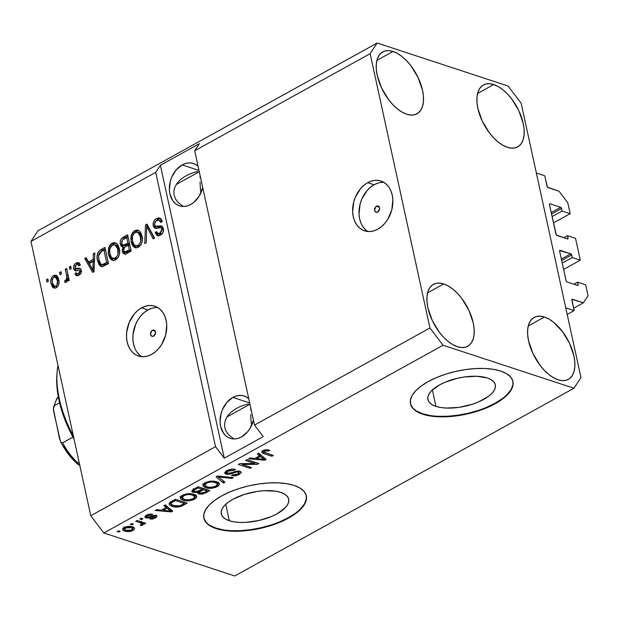 <?xml version="1.0" encoding="UTF-8"?>
<svg xmlns="http://www.w3.org/2000/svg" width="619" height="619" viewBox="0 0 619 619"><rect width="100%" height="100%" fill="white"/><g stroke="black" fill="none" stroke-linecap="round" stroke-linejoin="round"><path stroke-width="0.93" d="M567.205 314.452L574.153 310.606L565.766 307.852L536.364 173.018L544.751 175.773L547.428 187.186L559.034 191.256L567.778 202.753L570.161 213.687L562.106 211.04L561.541 208.479L551.537 214.019L561.541 208.479L560.675 207.326L549.935 203.806L549.463 204.51L556.295 234.988L567.561 238.949L568.056 238.578L567.476 235.677L575.531 238.323L580.297 260.181L572.242 257.535L571.685 254.974L561.673 260.514L571.685 254.974L570.811 253.829L559.591 250.563L560.071 250.3L559.599 251.005L566.215 281.134L566.965 281.916L577.705 285.444L578.2 285.073L577.612 282.179L585.667 284.817L588.05 295.75L583.369 302.838L571.879 299.317L574.153 310.606L567.205 314.452M571.824 299.913A1.052 0.549 -119 0 1 571.987 299.217A1.052 0.549 -119 0 1 572.289 299.201L583.369 302.838L573.635 308.231L583.369 302.838L588.05 295.75L585.667 284.817L577.612 282.179L573.945 284.206L577.612 282.179L578.169 284.732A1.052 0.549 -119 0 1 578.007 285.429A1.052 0.549 -119 0 1 577.705 285.444L566.965 281.916A1.052 0.549 -119 0 1 566.091 280.763L559.599 251.005A1.052 0.549 -119 0 1 559.762 250.308A1.052 0.549 -119 0 1 560.071 250.3L570.811 253.829A1.052 0.549 -119 0 1 571.685 254.974L572.242 257.535L562.23 263.075L572.242 257.535L580.297 260.181L575.531 238.323L567.476 235.677L563.808 237.711L567.476 235.677L568.033 238.238A1.052 0.549 -119 0 1 567.871 238.934A1.052 0.549 -119 0 1 567.561 238.949L556.829 235.421A1.052 0.549 -119 0 1 555.955 234.268L549.463 204.51A1.052 0.549 -119 0 1 549.626 203.813A1.052 0.549 -119 0 1 549.935 203.806L560.675 207.326A1.052 0.549 -119 0 1 561.541 208.479L562.106 211.04L552.094 216.58L562.106 211.04L570.161 213.687L553.479 222.917L570.161 213.687L567.778 202.753L559.034 191.256L547.962 187.611A1.052 0.549 -119 0 1 547.088 186.466L544.751 175.773L536.364 173.018L565.766 307.852L574.153 310.606L571.824 299.913M577.194 285.274L578.169 284.732L577.194 285.274M561.356 259.059L570.811 253.829L561.356 259.059M563.615 269.412L580.297 260.181L563.615 269.412M567.058 238.779L568.033 238.238L567.058 238.779M551.22 212.565L560.675 207.326L551.22 212.565M376.445 206.251A3.281 2.422 108.2 0 1 378.108 206.042A3.281 2.422 108.2 0 1 379.594 208.843A3.281 2.422 108.2 0 1 377.714 212.062L375.81 212.162L374.642 210.506L375.563 206.986L377.428 205.957L379.091 206.8L379.579 209.021L377.714 212.062A3.281 2.422 108.2 0 1 376.058 212.271A3.281 2.422 108.2 0 1 374.572 209.47A3.281 2.422 108.2 0 1 376.445 206.251L379.315 207.195L376.445 206.251M383.997 182.443A26.215 19.375 -71.8 0 0 374.062 184.772L367.686 182.682A26.215 19.375 108.2 0 1 380.933 181.019A26.215 19.375 108.2 0 1 392.825 203.419A26.215 19.375 108.2 0 1 377.822 229.177L373.922 230.833L369.976 231.537L366.139 231.251L362.556 229.997L359.36 227.815L356.683 224.79L354.625 221.045L353.256 216.72L352.644 211.977L353.728 201.987L355.383 197.121L360.606 188.578L363.98 185.236L367.686 182.682L371.586 181.019L375.532 180.322L379.37 180.601L382.952 181.862L386.148 184.044L388.825 187.062L390.883 190.807L392.245 195.14L392.864 199.883L391.781 209.872L387.796 219.265L384.894 223.273L381.528 226.624L377.822 229.177A26.215 19.375 108.2 0 1 364.568 230.833A26.215 19.375 108.2 0 1 352.675 208.441A26.215 19.375 108.2 0 1 367.686 182.682L374.062 184.772A26.215 19.375 -71.8 0 0 359.275 208.309A26.215 19.375 -71.8 0 0 367.879 231.506M152.367 330.283A3.281 2.422 108.2 0 1 154.03 330.074A3.281 2.422 108.2 0 1 155.516 332.875A3.281 2.422 108.2 0 1 153.636 336.094L151.732 336.194L150.564 334.539L151.485 331.018L153.35 329.989L155.013 330.825L155.501 333.053L153.636 336.094A3.281 2.422 108.2 0 1 151.98 336.303A3.281 2.422 108.2 0 1 150.494 333.502A3.281 2.422 108.2 0 1 152.367 330.283L155.237 331.219L152.367 330.283M157.876 307.612A26.215 19.375 -71.8 0 0 147.933 309.941L141.558 307.844A26.215 19.375 108.2 0 1 154.812 306.188A26.215 19.375 108.2 0 1 166.704 328.581A26.215 19.375 108.2 0 1 151.694 354.339L147.794 355.995L143.848 356.699L140.01 356.412L136.428 355.159L133.232 352.977L130.555 349.959L128.497 346.207L127.135 341.881L126.516 337.138L126.678 332.163L129.263 322.282L134.485 313.74L137.851 310.398L141.558 307.844L145.457 306.188L149.403 305.484L153.241 305.771L156.824 307.024L160.019 309.206L162.696 312.224L164.755 315.976L166.124 320.302L166.735 325.045L165.652 335.034L161.675 344.427L158.774 348.443L155.4 351.785L151.694 354.339A26.215 19.375 108.2 0 1 138.447 355.995A26.215 19.375 108.2 0 1 126.555 333.602A26.215 19.375 108.2 0 1 141.558 307.844L147.933 309.941A26.215 19.375 -71.8 0 0 133.147 333.471A26.215 19.375 -71.8 0 0 141.759 356.668M435.962 406.366A34.502 14.485 -12.3 0 1 427.907 399.518A34.502 14.485 -12.3 0 1 448.404 380.933A34.502 14.485 -12.3 0 1 487.269 377.969L491.084 379.656L493.769 381.822L495.215 384.391L495.37 387.254L494.225 390.31L491.834 393.436L488.275 396.516L478.27 402.056L472.196 404.308L459.089 407.341L446.369 408.06L440.759 407.511L435.962 406.366L432.147 404.679L429.462 402.512L428.015 399.944L427.861 397.081L429.006 394.024L431.397 390.899L439.536 384.917L444.96 382.287L457.503 378.248L464.142 376.994L476.862 376.275L487.269 377.969A34.502 14.485 -12.3 0 1 495.324 384.817A34.502 14.485 -12.3 0 1 474.827 403.402A34.502 14.485 -12.3 0 1 435.962 406.366L432.379 389.939L435.962 406.366M229.332 520.741A34.502 14.485 -12.3 0 1 221.277 513.894A34.502 14.485 -12.3 0 1 241.774 495.308A34.502 14.485 -12.3 0 1 280.639 492.345L284.454 494.032L287.139 496.198L288.586 498.767L288.74 501.63L287.595 504.686L285.204 507.812L277.064 513.793L271.64 516.424L259.09 520.463L245.921 522.382L239.731 522.436L234.129 521.887L229.332 520.741L225.517 519.055L222.832 516.88L221.385 514.319L221.231 511.456L222.368 508.4L224.767 505.274L228.318 502.195L232.899 499.285L244.397 494.403L257.512 491.37L264.042 490.705L275.834 491.2L280.639 492.345A34.502 14.485 -12.3 0 1 288.694 499.193A34.502 14.485 -12.3 0 1 268.197 517.778A34.502 14.485 -12.3 0 1 229.332 520.741L225.749 504.307L229.332 520.741M203.806 517.941A52.429 22.013 167.7 0 0 216 528.123L216.101 528.587A52.429 22.013 -12.3 0 1 203.86 518.173A52.429 22.013 -12.3 0 1 235.003 489.931A52.429 22.013 -12.3 0 1 294.071 485.428L299.867 487.989L303.944 491.285L306.15 495.192L306.382 499.541L304.649 504.183L301.012 508.934L295.603 513.608L288.647 518.033L280.392 522.026L271.168 525.454L261.326 528.162L251.244 530.065L241.317 531.071L231.908 531.164L223.397 530.321L216.101 528.587L210.298 526.018L206.22 522.722L204.022 518.823L203.79 514.474L205.523 509.832L209.16 505.081L214.561 500.407L221.525 495.981L229.773 491.981L238.996 488.561L248.838 485.853L258.92 483.95L268.855 482.936L278.264 482.851L286.775 483.694L294.071 485.428A52.429 22.013 -12.3 0 1 306.312 495.834A52.429 22.013 -12.3 0 1 275.169 524.084A52.429 22.013 -12.3 0 1 216.101 528.587L216 528.123A52.429 22.013 167.7 0 0 274.805 523.713A52.429 22.013 167.7 0 0 306.258 495.602M410.443 403.573A52.429 22.013 167.7 0 0 422.63 413.747L422.731 414.212A52.429 22.013 -12.3 0 1 410.49 403.805A52.429 22.013 -12.3 0 1 441.633 375.555A52.429 22.013 -12.3 0 1 500.701 371.052L506.504 373.621L510.582 376.917L512.78 380.817L513.012 385.173L511.279 389.808L507.642 394.558L502.241 399.232L495.277 403.658L487.029 407.658L477.806 411.078L467.964 413.786L457.882 415.689L447.947 416.703L438.538 416.788L430.027 415.953L422.731 414.212L416.935 411.65L412.858 408.354L410.652 404.455L410.42 400.098L412.153 395.456L415.79 390.705L421.199 386.032L428.155 381.606L436.41 377.613L445.634 374.186L455.476 371.477L465.558 369.582L475.485 368.568L484.894 368.475L493.405 369.319L500.701 371.052A52.429 22.013 -12.3 0 1 512.942 381.466A52.429 22.013 -12.3 0 1 481.799 409.708A52.429 22.013 -12.3 0 1 422.731 414.212L422.63 413.747A52.429 22.013 167.7 0 0 481.443 409.337A52.429 22.013 167.7 0 0 512.888 381.234M232.852 397.406A22.284 16.465 108.2 0 1 244.118 395.998A22.284 16.465 108.2 0 1 248.768 398.76L245.836 396.709L242.787 395.642L239.522 395.402L236.172 395.998L232.852 397.406L249.674 402.93L232.852 397.406L226.84 402.42L222.399 409.677L220.991 413.809L220.07 422.305L220.596 426.336L223.505 433.199L225.78 435.768L228.496 437.625L231.545 438.693L234.802 438.933L238.16 438.337L241.472 436.929A22.284 16.465 108.2 0 1 230.206 438.337A22.284 16.465 108.2 0 1 220.101 419.303A22.284 16.465 108.2 0 1 232.852 397.406M253.426 420.146A22.284 16.465 108.2 0 1 241.472 436.929L247.484 431.915L249.952 428.503L253.426 420.146M182.164 164.925A22.284 16.465 108.2 0 1 193.43 163.517A22.284 16.465 108.2 0 1 198.08 166.279L195.147 164.228L192.099 163.161L188.834 162.921L185.483 163.517L182.164 164.925L198.985 170.449L182.164 164.925L176.152 169.939L171.711 177.204L170.302 181.336L169.382 189.832L169.908 193.863L172.817 200.726L175.092 203.295L177.808 205.144L180.856 206.212L184.114 206.452L187.472 205.856L190.784 204.448A22.284 16.465 108.2 0 1 179.525 205.856A22.284 16.465 108.2 0 1 169.413 186.822A22.284 16.465 108.2 0 1 182.164 164.925M202.738 187.673A22.284 16.465 108.2 0 1 190.784 204.448L193.933 202.281L199.264 196.022L202.738 187.673M443.715 283.943L427.597 292.864L443.715 283.943L439.428 283.092L435.567 283.487L432.286 285.096L429.702 287.874L427.922 291.704L427.009 296.447L427.002 301.91L427.907 307.891L432.248 320.464L439.382 332.256L443.661 337.293L448.21 341.479L452.853 344.659L457.402 346.71A35.391 18.647 -119 0 1 430.406 316.154A35.391 18.647 -119 0 1 433.416 284.361A35.391 18.647 -119 0 1 443.715 283.943A35.391 18.647 -119 0 1 470.711 314.506A35.391 18.647 -119 0 1 467.693 346.292A35.391 18.647 -119 0 1 457.402 346.71L461.689 347.561L465.55 347.174L468.831 345.557L471.415 342.779L473.195 338.949L474.108 334.214L474.108 328.751L473.21 322.77L468.869 310.196L461.735 298.397L457.456 293.367L452.907 289.181L448.264 286.001L443.715 283.943M393.026 51.47L376.909 60.391L393.026 51.47L388.74 50.619L384.879 51.006L381.598 52.623L379.014 55.401L377.234 59.231L376.321 63.966L376.313 69.429L377.219 75.41L381.559 87.991L388.693 99.783L392.972 104.812L397.522 108.998L402.164 112.178L406.714 114.236A35.391 18.647 -119 0 1 379.718 83.673A35.391 18.647 -119 0 1 382.728 51.888A35.391 18.647 -119 0 1 393.026 51.47A35.391 18.647 -119 0 1 420.022 82.033A35.391 18.647 -119 0 1 417.013 113.819A35.391 18.647 -119 0 1 406.714 114.236L411.001 115.088L414.862 114.693L418.142 113.084L420.727 110.306L422.506 106.476L423.419 101.74L423.419 96.27L422.522 90.297L418.181 77.715L411.047 65.924L406.768 60.894L402.218 56.708L397.576 53.52L393.026 51.47M493.707 84.54L477.589 93.461L493.707 84.54L489.42 83.697L485.559 84.083L482.278 85.693L479.694 88.471L477.914 92.301L477.001 97.044L476.994 102.506L477.899 108.487L482.24 121.061L489.374 132.853L493.653 137.89L498.202 142.076L502.845 145.256L507.394 147.307A35.391 18.647 -119 0 1 480.398 116.751A35.391 18.647 -119 0 1 483.408 84.965A35.391 18.647 -119 0 1 493.707 84.54A35.391 18.647 -119 0 1 520.703 115.103A35.391 18.647 -119 0 1 517.693 146.889A35.391 18.647 -119 0 1 507.394 147.307L511.681 148.158L515.542 147.771L518.823 146.154L521.407 143.384L523.187 139.546L524.1 134.81L524.1 129.348L523.202 123.367L518.861 110.793L511.727 98.994L507.448 93.964L502.899 89.778L498.256 86.598L493.707 84.54M544.395 317.021L528.278 325.942L544.395 317.021L540.108 316.17L536.247 316.557L532.967 318.174L530.382 320.952L528.603 324.782L527.69 329.517L527.682 334.98L528.587 340.961L532.928 353.534L540.062 365.334L544.341 370.363L548.891 374.549L553.533 377.729L558.083 379.787A35.391 18.647 -119 0 1 531.087 349.224A35.391 18.647 -119 0 1 534.096 317.439A35.391 18.647 -119 0 1 544.395 317.021A35.391 18.647 -119 0 1 571.391 347.576A35.391 18.647 -119 0 1 568.374 379.37A35.391 18.647 -119 0 1 558.083 379.787L562.369 380.639L566.23 380.244L569.511 378.635L572.095 375.857L573.875 372.027L574.788 367.291L574.788 361.821L573.89 355.848L569.55 343.266L562.416 331.474L553.587 322.251L548.945 319.071L544.395 317.021M197.623 171.525L194.691 172.244L197.623 171.525M189.151 174.21L194.691 172.244L189.151 174.21L184.222 176.817L189.151 174.21M180.083 179.951L176.902 183.503L174.798 187.333L173.854 191.294L174.101 195.24L175.533 199.008L178.094 202.459L183.325 206.475L178.094 202.459L175.533 199.008L174.101 195.24L173.854 191.294L174.798 187.333L176.902 183.503L180.083 179.951L184.222 176.817M199.272 171.742L176.245 184.485L199.272 171.742M248.312 404.006L245.379 404.725L248.312 404.006M239.839 406.691L245.379 404.725L239.839 406.691L234.911 409.291L239.839 406.691M230.771 412.424L227.591 415.983L225.486 419.814L224.542 423.775L224.79 427.714L226.221 431.482L228.782 434.933L234.013 438.948L228.782 434.933L226.221 431.482L224.79 427.714L224.542 423.775L225.486 419.814L227.591 415.983L230.771 412.424L234.911 409.291M249.96 404.222L226.933 416.966L249.96 404.222M251.314 423.775L250.943 419.055L251.314 423.775M250.757 414.498L250.943 419.055L250.757 414.498M250.834 408.246L250.757 410.273L250.834 408.246M200.626 191.294L200.254 186.574L200.626 191.294M200.069 182.017L200.254 186.574L200.069 182.017M200.146 175.773L200.069 177.8L200.146 175.773M194.699 150.773L254.51 425.091L429.95 327.985L370.139 53.66L194.699 150.773L370.139 53.66L377.164 43.021L508.052 86.018L521.159 103.272L580.97 377.59L573.945 388.237L443.057 345.24L103.868 532.982L234.756 575.98L573.945 388.237L234.756 575.98L103.868 532.982L443.057 345.24L429.95 327.985L254.51 425.091L263.245 436.596L224.264 458.176L215.52 446.67L155.709 172.353L30.95 241.41L90.761 515.728L215.52 446.67L90.761 515.728L103.868 532.982L90.761 515.728L30.95 241.41L155.709 172.353L160.391 165.258L199.38 143.678L194.699 150.773L254.51 425.091L263.245 436.596L224.264 458.176L215.52 446.67L155.709 172.353L160.391 165.258L224.264 458.176L160.391 165.258L199.38 143.678L194.699 150.773M156.089 228.403L154.912 226.237L153.241 225.687L153.342 222.523L154.263 220.542L156.096 218.817L158.371 217.919L160.151 218.244L161.497 219.567L162.263 221.54L160.894 222.538L159.888 220.658L158.1 220.101L155.818 221.238L154.557 223.892L154.866 225.509L155.74 226.314L160.932 225.827L162.751 226.949L163.416 230.995L162.464 233.27L161.141 234.647L158.712 235.731L157.094 235.491L155.137 232.589L156.514 231.591L157.775 233.518L160.398 232.961L162.008 230.438L161.435 228.063L160.275 227.676L155.168 228.264L154.278 227.738L153.241 225.687L155.183 228.272L161.149 227.823L161.954 229.223L159.926 233.255L157.992 233.603L156.514 231.591L155.137 232.589L157.419 235.622L160.391 235.127C162.805 233.673 163.795 231.452 163.377 228.481L161.412 225.927L155.756 226.322L154.642 224.852C154.433 222.871 155.152 221.432 156.793 220.542L159.122 220.202L160.894 222.538L162.263 221.54L159.671 218.043L156.499 218.569L158.178 219.118L160.476 218.453M144.753 243.546L145.504 224.89L146.966 224.086L154.603 238.098L153.141 238.903L146.726 226.345L146.231 242.733L144.753 243.546L146.231 242.733L146.726 226.345L153.141 238.903L154.603 238.098L146.966 224.086L145.504 224.89L147.593 225.223L145.504 224.89L144.753 243.546M134.749 230.608L137.178 230.005L139.329 230.933L140.97 233.007L141.929 235.754L142.277 240.52L141.202 244.281L138.695 247.128L135.847 247.894L133.627 246.88L131.785 244.056L130.795 238.71L131.274 235.321L132.621 232.504L134.749 230.608L131.274 235.321L131.158 241.936L135.066 247.732L138.377 247.314C141.968 244.358 143.144 240.505 141.929 235.754L139.329 230.933L137.96 230.16L134.749 230.608L136.428 231.166L134.749 230.608M112.062 243.166L114.492 242.555L116.155 243.135L117.943 244.969L119.243 248.312L119.599 253.07L118.515 256.839L116.318 259.477L113.169 260.452L110.948 259.431L109.106 256.614L108.209 252.908L108.596 247.879L109.934 245.062L112.062 243.166L108.596 247.879L108.48 254.486L112.387 260.289L115.699 259.864C119.281 256.908 120.465 253.055 119.243 248.312L116.643 243.491L115.273 242.718L112.062 243.166L113.741 243.716L112.062 243.166M93.229 259.276L93.361 253.759L94.831 252.939L94.026 271.625L92.641 272.391L84.733 258.533L86.203 257.721L88.455 261.914L93.229 259.276L88.455 261.914L86.203 257.721L84.733 258.533L92.641 272.391L94.026 271.625L94.831 252.939L93.361 253.759L94.777 254.223L93.361 253.759L93.229 259.276L94.537 259.709L93.229 259.276M46.959 282.047L46.456 279.718L47.872 278.937L48.375 281.258L46.959 282.047L48.375 281.258L47.872 278.937L46.456 279.718L48.158 280.26L46.456 279.718L46.959 282.047M54.774 288.237L52.816 284.446L51.137 283.897L50.804 281.057L51.95 277.041L54.503 275.169L56.275 275.37L58.101 277.513L59.029 281.784L58.441 285.274L56.7 287.518L54.449 288.222L52.53 287.154L51.137 283.897L53.915 288.106L56.259 287.796C58.82 285.684 59.641 282.937 58.728 279.556L55.919 275.223L53.582 275.54L55.261 276.089L56.739 275.648M60.074 274.79L59.571 272.461L60.987 271.679L61.49 274L60.074 274.79L61.49 274L60.987 271.679L59.571 272.461L61.273 272.994L59.571 272.461L60.074 274.79M66.573 275.455L65.235 269.327L66.659 268.538L69.235 280.376L67.819 281.158L67.409 279.27L66.496 282.071L64.716 282.403L64.879 280.415L66.109 279.943L66.728 278.921L66.573 275.455L66.852 278.016L65.885 280.098L64.879 280.415L64.716 282.403L66.187 282.295L67.409 279.27L67.819 281.158L69.235 280.376L66.659 268.538L65.235 269.327L66.945 269.861L65.235 269.327L66.573 275.455L68.252 276.012L66.573 275.455M69.823 269.389L69.313 267.068L70.728 266.286L71.239 268.607L69.823 269.389L71.239 268.607L70.728 266.286L69.313 267.068L71.023 267.601L69.313 267.068L69.823 269.389M76.029 270.859L75.325 269.265L73.646 268.708L73.599 266.572L74.922 263.973L77.491 262.557L79.186 263.044L80.377 264.971L79.008 265.969L78.025 264.599L76.439 264.785L75.147 266.155L75 267.632L75.642 268.561L78.984 268.189L80.578 268.716L81.406 270.882L80.532 273.853L78.288 275.548L75.936 275.37L74.922 273.675L76.299 272.677L77.135 273.799L78.481 273.598L79.789 272.329L79.882 270.983L79.139 270.426L75.077 270.812L73.646 268.708L75.077 270.812L79.278 270.433L81.043 271.014L79.433 270.488M97.516 260.676L97.106 256.367L98.189 252.119L100.301 249.944L104.936 247.352L108.48 263.624L102.398 266.657L100.541 266.255L99.125 264.839L97.516 260.676L101.183 266.557L102.398 266.657L108.48 263.624L104.936 247.352L100.912 249.581L102.592 250.13L105.222 248.668L102.592 250.13L100.912 249.581C97.353 252.297 96.216 255.995 97.516 260.676L99.187 261.226L97.516 260.676M120.334 244.18L120.303 241.031L121.146 239.019L127.615 234.794L131.166 251.066L125.471 254.007L124.04 253.883L122.933 252.916L122.167 250.339L123.08 247.136L121.262 246.308L120.334 244.18L123.08 247.136L122.299 251.391L124.272 253.976L126.934 253.411L131.166 251.066L127.615 234.794L123.421 237.123L125.092 237.673L127.909 236.118L125.092 237.673L123.421 237.123C120.782 238.609 119.753 240.961 120.334 244.18L122.005 244.737L120.334 244.18M37.976 230.763L377.164 43.021L37.976 230.763L30.95 241.41L37.976 230.763M254.974 463.515L245.619 460.443L247.035 459.662L258.781 463.515L257.272 464.351L242.153 464.467L251.515 467.538L250.099 468.328L238.354 464.467L239.87 463.623L254.974 463.515L239.87 463.623L238.354 464.467L250.099 468.328L251.515 467.538L242.153 464.467L257.272 464.351L258.781 463.515L247.035 459.662L245.619 460.443L254.974 463.515L254.68 462.169L254.974 463.515M226.028 474.169L224.96 473.543L224.743 472.645L226.128 471.136L229.873 469.481L233.587 469.109L235.437 469.45L234.168 470.278L229.587 470.556L227.25 471.779L226.755 472.986L229.432 473.427L236.172 471.198L239.267 471.074L240.783 471.647L241.178 472.645L238.779 474.711L235.251 475.849L231.506 475.655L232.767 474.819L235.212 474.959L238.238 473.798L239.112 472.382L237.34 471.84L229.595 474.27L226.028 474.169L230.941 473.93L236.86 471.871L239.197 472.568L237.789 474.069L232.767 474.819L231.506 475.655L239.205 474.487L241.193 472.227L239.948 471.245L227.413 473.373L226.662 472.784L228.156 471.191L234.168 470.278L235.437 469.45C232.775 468.722 229.928 469.132 226.902 470.672L224.728 473.086L226.028 474.169L225.517 471.848L226.028 474.169M223.467 483.068L216.016 476.831L217.478 476.019L233.309 477.62L231.846 478.425L218.198 476.839L224.937 482.255L223.467 483.068L224.937 482.255L218.198 476.839L231.846 478.425L233.309 477.62L217.478 476.019L216.016 476.831L223.467 483.068L222.956 480.746L223.467 483.068M205.152 482.712L209.47 481.265L213.996 481.133L218.337 482.495L219.459 484.019L218.747 485.551L215.838 487.308L212.441 488.19L208.727 488.29L205.222 487.486L203.233 486.201L203.109 484.484L205.152 482.712L202.931 485.52L205.763 487.679C209.075 488.855 212.89 488.523 217.192 486.673L219.428 483.779L216.426 481.644L211.017 481.087L205.152 482.712M182.466 495.262L186.783 493.823L191.31 493.683L195.65 495.045L196.772 496.577L196.068 498.109L193.159 499.866L189.754 500.748L186.04 500.841L182.535 500.036L180.555 498.759L180.423 497.034L182.466 495.262L180.245 498.078L183.077 500.229C186.389 501.413 190.203 501.073 194.513 499.231L196.741 496.337L193.747 494.202L188.331 493.645L182.466 495.262M166.186 507.51L163.865 505.7L165.343 504.88L172.732 511.147L171.347 511.913L155.237 510.474L156.715 509.654L161.42 510.149L166.186 507.51L161.42 510.149L156.715 509.654L155.237 510.474L171.347 511.913L172.732 511.147L165.343 504.88L163.865 505.7L166.186 507.51L165.675 505.181L166.186 507.51M118.817 532.108L117.138 531.559L118.562 530.777L120.233 531.326L118.817 532.108L120.233 531.326L118.562 530.777L117.138 531.559L118.817 532.108L118.531 530.793L118.817 532.108M124.868 531.125L123.173 530.351L122.554 529.191L123.73 527.798L126.268 526.707L130.694 526.467L133.139 527.156L134.578 528.301L133.812 529.918L130.942 531.264L128.071 531.644L124.868 531.125C127.205 532 129.92 531.775 133.015 530.444L134.609 528.417L132.396 526.885C130.052 525.98 127.305 526.196 124.164 527.535L122.562 529.562L124.868 531.125L124.357 528.804L124.868 531.125M131.932 524.85L130.253 524.301L131.669 523.519L133.348 524.069L131.932 524.85L133.348 524.069L131.669 523.519L130.253 524.301L131.932 524.85L131.646 523.535L131.932 524.85M142.664 522.413L142.262 522.722L142.765 525.044L142.633 522.274L142.927 523.62L144.289 524.069L143.995 522.722L144.289 524.069L145.705 523.279L137.163 520.478L135.747 521.26L140.173 522.715L139.886 521.368L140.173 522.715L135.747 521.26L137.163 520.478L145.705 523.279L144.289 524.069L142.927 523.62L143.051 524.858L140.97 525.632L140.281 524.935L141.898 523.689L140.173 522.715L141.921 523.759L141.411 521.43M141.503 519.558L139.824 519.008L141.24 518.219L142.919 518.768L141.503 519.558L142.919 518.768L141.24 518.219L139.824 519.008L141.503 519.558L141.217 518.235L141.503 519.558M154.936 516.308L154.711 515.287L154.936 516.308L154.201 517.639L151.067 518.165L149.798 519.001L155.477 518.01L155.222 516.857L155.477 518.01L157.118 516.215L156.181 515.472L147.175 517.043L147.492 514.683L147.693 515.588L151.431 515L151.206 513.987L151.431 515L152.692 514.165L146.571 515.14L144.877 517.043L145.968 517.894L145.519 515.836L145.968 517.894L144.885 516.71L145.952 515.511L148.405 514.35L152.692 514.165L151.431 515L148.568 515.194L146.695 516.602L148.274 517.12L153.218 515.488L156.429 515.557L157.118 516.231L156.522 517.314L152.614 519.055L149.798 519.001L151.067 518.165L154.201 517.639L155.176 516.919L154.704 516.254L148.707 518.026L145.968 517.894L153.783 516.323L155.276 516.594L154.99 515.287M172.167 506.342L169.606 505.003L169.188 503.301L175.44 499.285L187.193 503.146L179.727 506.76L176.051 507.062L172.167 506.342C174.442 507.286 177.374 507.309 180.957 506.404L187.193 503.146L175.44 499.285L171.417 501.514L169.057 504.121L172.167 506.342L171.819 504.764L172.167 506.342M193.6 490.372L192.741 490.147L193.244 492.476L191.805 491.478L192.169 490.263L198.126 486.735L209.872 490.588L202.715 494.086L198.947 494.032L197.918 493.358L198.003 492.384L193.244 492.476L198.003 492.384L197.825 493.126M259.578 455.816L257.256 454.006L258.734 453.185L266.124 459.46L264.739 460.219L248.637 458.78L250.107 457.959L254.811 458.455L259.578 455.816L254.811 458.455L250.107 457.959L248.637 458.78L264.739 460.219L266.124 459.46L258.734 453.185L257.256 454.006L259.578 455.816L259.067 453.487L259.578 455.816M263.864 452.203L264.174 450.145L264.39 451.135L268.422 451.05L268.159 449.835L268.422 451.05L269.683 450.222L266.046 449.734L263.083 450.647L264.46 450.044L267.106 449.719L269.683 450.222L268.422 451.05L265.187 450.81L263.764 452.094L273.319 455.476L271.896 456.257L262.673 453.147L261.69 452.056L263.083 450.647L261.698 452.249L263.926 453.642L271.896 456.257L273.319 455.476L263.864 452.203L263.385 450.485M580.97 377.59L573.945 388.237L443.057 345.24L429.95 327.985L370.139 53.66L377.164 43.021L508.052 86.018L521.159 103.272L580.97 377.59M133.572 527.365L132.536 528.1M132.706 529.036L133.015 530.444L132.706 529.036M124.419 528.819L123.104 528.286M122.949 528.2L124.752 528.92M132.505 528.115L133.851 527.04M130.988 527.667L132.698 528.819L131.832 530.026L126.199 530.313L124.489 529.168L125.348 527.961L125.154 527.071L125.348 527.961L130.988 527.667L130.725 526.475L130.988 527.667L126.833 527.411L124.489 528.881L124.86 529.678L126.756 530.483L130.346 530.568L132.636 529.284L132.598 528.587L130.988 527.667M143.314 524.27L142.927 523.62M141.666 523.426L141.325 521.84L141.395 524.455L140.281 524.935L140.97 525.632L140.784 524.75L140.97 525.632L142.765 525.044L142.262 522.722L141.743 522.954M141.418 523.07L142.726 522.328M147.175 517.043L146.393 515.24M155.562 515.325L155.067 515.627M153.582 515.41L153.783 516.323L153.582 515.41M151.477 516.029L151.701 517.043L151.477 516.029M154.967 515.689L156.011 514.993M170.875 509.576L171.347 511.913L170.473 509.561L170.875 509.576M165.915 506.265L166.557 505.909L165.915 506.265M167.091 508.214L169.227 510.048L168.724 507.75L169.227 510.048L170.813 511.132L170.387 509.158L170.813 511.132L163.254 510.342L163.021 509.259L163.254 510.342L167.091 508.214L166.596 505.947L167.091 508.214L163.254 510.342L170.813 511.132L167.091 508.214M183.108 504.199L183.34 505.274L183.108 504.199M180.748 505.444L180.957 506.404L180.748 505.444M170.991 503.773L169.428 502.961M169.413 502.953L171.146 503.835M171.27 504.315L174.218 505.746L178.024 506.133L180.431 505.584L184.4 503.479L175.401 500.523L172.964 501.87L172.732 500.794L172.964 501.87L171.215 503.131L171.27 504.315C170.674 503.549 171.239 502.736 172.964 501.87L175.401 500.523L175.162 499.44L175.401 500.523L184.4 503.479L184.106 502.133L184.4 503.479L179.843 505.8L173.599 505.561L171.27 504.315L170.504 501.537M195.968 495.27L194.761 496.446M194.242 497.993L194.513 499.231L194.242 497.993M182.713 498.574L183.077 500.229L182.713 498.574M182.195 497.777L180.5 496.895M180.044 496.43L182.566 497.908M194.606 496.546L196.161 494.875M195.558 495.78L195.89 495.393M192.308 494.983L194.807 496.655L193.128 498.782L187.781 500.005L184.532 499.463L182.21 497.838L183.851 495.711L183.634 494.705L183.851 495.711C187.054 494.341 189.871 494.101 192.308 494.983L192.045 493.784L192.308 494.983L188.4 494.488L185.414 495.038L183.015 496.26L182.249 497.962L183.758 499.169L186.435 499.889L191.921 499.324L193.987 498.218L194.815 497.026L194.173 495.842L192.308 494.983M199.264 491.896L198.436 491.71L198.947 494.032L205.64 492.933L205.407 491.85L205.64 492.933L209.872 490.588L198.126 486.735L193.925 489.056L191.743 491.3L193.244 492.476L192.424 490.039M198.003 492.384L198.947 494.032L197.995 491.532M192.401 490.024L193.708 490.387M197.801 491.424L199.914 491.958M203.574 489.776L207.079 490.921L206.792 489.575L207.079 490.921L204.765 492.206L200.169 493.188L199.426 492.647L199.535 490.797L199.79 491.966L201.074 491.161L200.835 490.078L201.074 491.161L203.574 489.776L203.28 488.422L203.574 489.776L199.922 491.857L199.442 492.701L200.649 493.304L202.514 493.227L207.079 490.921L203.574 489.776M198.08 487.965L202.204 489.32L201.91 487.973L202.204 489.32L199.589 490.766L194.652 491.687L193.786 489.142L194.041 490.333L195.271 489.528L195.031 488.445L195.271 489.528L198.08 487.965L197.848 486.89L198.08 487.965L194.296 490.124L193.793 491.146L195.155 491.819L197.121 491.772L202.204 489.32L198.08 487.965M193.229 488.685L193.739 491.006L194.041 490.333M218.654 482.712L217.439 483.888M216.929 485.443L217.192 486.673L216.929 485.443M205.4 486.016L205.763 487.679L205.4 486.016M204.881 485.219L203.187 484.337M202.73 483.872L205.253 485.35M217.284 483.988L218.847 482.317M218.244 483.23L218.569 482.835M214.994 482.425L217.486 484.097L215.807 486.232L210.46 487.447L207.21 486.905L204.897 485.281L206.537 483.153L206.313 482.147L206.537 483.153C209.733 481.791 212.549 481.543 214.994 482.425L214.731 481.234L214.994 482.425L211.079 481.93L208.1 482.487L205.694 483.71L204.928 485.404L206.437 486.619L209.121 487.339L214.607 486.774L216.673 485.66L217.501 484.476L216.859 483.292L214.994 482.425M231.638 477.45L231.846 478.425L231.638 477.45M220.418 476.321L220.596 477.141L220.418 476.321M218.027 476.073L218.198 476.839L218.027 476.073M223.033 480.7L218.855 477.311L223.033 480.7M218.174 476.738L217.377 476.073L218.174 476.738M233.92 469.14L234.168 470.278L233.92 469.14M227.931 470.161L228.156 471.191L227.931 470.161M238.934 473.249L239.205 474.487L238.934 473.249M238.276 470.982L238.501 472.018L238.276 470.982M236.698 471.105L236.86 471.871L236.698 471.105M233.727 471.957L233.912 472.815L233.727 471.957M230.748 473.063L230.941 473.93L230.748 473.063M234.709 472.637L234.021 472.692M256.962 462.919L257.272 464.351L256.962 462.919M241.967 463.608L242.153 464.467L241.967 463.608M249.805 466.981L250.099 468.328L249.805 466.981M264.267 457.882L264.739 460.219L263.864 457.867L264.267 457.882M259.307 454.57L259.949 454.214L259.307 454.57M260.483 456.52L262.618 458.354L262.116 456.056L262.618 458.354L264.205 459.437L263.779 457.464L264.205 459.437L256.645 458.648L256.413 457.565L256.645 458.648L260.483 456.52L259.988 454.253L260.483 456.52L256.645 458.648L264.205 459.437L260.483 456.52M271.602 454.911L271.896 456.257L271.602 454.911M262.17 450.818L263.578 451.367L263.926 453.642L263.415 451.313L262.526 450.988M48.352 281.274L48.135 280.275L48.352 281.274M53.853 277.289L55.261 276.089L53.582 275.54C50.998 277.683 50.185 280.469 51.137 283.897L52.816 284.446L52.615 283.355L53.443 286.458L54.534 288.036M57.103 275.664L55.261 276.089L53.629 277.591M57.753 286.543L56.344 286.845M56.863 277.591L58.217 278.705L58.991 280.902M54.542 286.257L57.606 286.636L54.542 286.257L52.53 282.999C51.849 280.74 52.313 278.829 53.915 277.25L55.3 277.072L57.312 280.345L58.96 280.887L57.312 280.345C57.993 282.604 57.528 284.516 55.927 286.086L57.66 286.605M58.921 280.593L56.979 277.622L55.3 277.072M61.467 274.016L61.242 273.01L61.467 274.016M69.212 280.392L69.088 279.819L67.409 279.27L69.088 279.819L69.212 280.392M67.316 280.771L66.558 280.972L66.465 282.102L66.558 280.972L64.879 280.415L66.558 280.972L67.564 280.647M67.216 280.531L65.885 280.098L67.216 280.531M68.369 279.587L68.531 278.565L66.852 278.016L68.531 278.565L66.914 269.876L68.461 277.266L68.299 279.765M68.516 277.908L68.531 278.565M71.208 268.623L70.992 267.617L71.208 268.623M76.679 268.189L77.236 269.079L78.714 268.994L75.557 268.53L75 267.632L76.439 264.785L77.862 264.53L79.008 265.969L80.377 264.971L78.481 262.642L76.168 263.036L77.847 263.586L79.247 263.098M79.936 265.296L77.862 264.53M77.437 275.757L76.601 274.225L74.922 273.675L76.501 275.664L78.899 275.262C80.795 274.178 81.6 272.468 81.306 270.147L79.866 268.29L77.035 268.445L78.714 268.994L80.602 268.747M77.228 273.838L80.153 274.155L77.228 273.838L76.299 272.677L74.922 273.675L76.601 274.225L77.166 273.815L76.601 274.225L77.615 275.919M79.278 270.433L81.391 271.648L79.944 271.168L78.481 273.598L80.439 273.985M81.615 271.718L80.957 270.983M76.299 264.862L77.847 263.586L76.168 263.036C74.102 264.282 73.266 266.17 73.646 268.708L75.325 269.265L75.193 268.166M79.495 263.083L77.522 263.779L76.075 265.172M75.193 268.035L76.23 271.06M79.719 271.099L80.215 271.021M80.455 273.969L78.814 274.356L78.118 273.583M76.864 274.867L77.197 275.447M80.663 268.739L79.859 268.808M80.013 268.793L77.236 269.079M78.52 265.149L80.029 265.381M93.678 271.818L86.412 259.082L84.733 258.533L86.815 258.858L86.412 259.082L93.678 271.818M90.134 262.471L88.455 261.914L90.134 262.471L94.529 260.042L90.134 262.471M93.175 261.435L92.92 266.882L94.212 267.307L92.92 266.882L92.958 270.317L94.065 270.681L92.958 270.317L89.337 263.562L93.175 261.435L94.444 261.852L93.175 261.435L89.337 263.562L92.958 270.317L93.175 261.435M102.027 266.681L98.978 260.096M99.999 252.451L102.592 250.13L99.868 252.668M98.924 259.74L100.1 264.127M101.454 266.185L102.22 266.804M102.251 264.576L106.654 262.51L103.93 250.037L100.208 252.266L98.885 254.247L98.576 257.295L99.373 261.528L100.967 264.112L103.327 265.04L102.251 264.576L103.93 265.125L105.934 264.383L104.255 263.833L105.934 264.383L108.325 263.06L106.654 262.51L102.251 264.576C100.386 264.034 99.28 262.479 98.932 259.918L98.614 255.639L101.501 251.384L103.93 250.037L105.609 250.587L103.93 250.037L106.654 262.51L108.325 263.06L105.609 250.587L108.325 263.06L104.944 264.87L103.249 265.009M113.246 260.46L110.151 255.043L108.48 254.486L110.151 255.043L109.958 253.999M109.981 248.335L108.596 247.879L109.981 248.335M114.972 243.221L113.161 244.079L111.443 245.851L113.741 243.716L116.101 243.105M109.888 253.465L111.064 257.821L113.439 260.568M118.299 257.411L115.846 258.92L113.772 258.448M116.635 245.325L118.144 246.424M118.833 247.554L119.498 249.619M112.82 258.255L114.5 258.812L116.952 258.525L115.273 257.968L112.82 258.255L111.296 257.109L109.903 253.751C108.959 250.2 109.818 247.306 112.488 245.062L114.91 244.76L117.819 249.07L119.482 249.612L117.819 249.07C118.856 252.699 118.012 255.67 115.273 257.968L116.952 258.525L117.958 257.775M119.459 249.442L116.589 245.31L114.91 244.76M125.154 254.061L123.978 251.941L122.299 251.391L123.978 251.941L123.854 250.966M124.287 247.538L123.08 247.136L124.287 247.538M122.314 247.043L123.08 247.136M123.289 247.205L121.858 243.816M122.678 239.801L125.092 237.673L122.678 239.801M121.85 243.724L122.361 245.898L123.761 247.507M123.846 250.888L124.233 252.769M124.605 253.457L125.719 254.432M124.612 253.465L125.115 254.03M123.042 245.209L124.721 245.758L126.926 245.186L125.247 244.637L126.926 245.186L129.533 243.739L127.862 243.19L123.042 245.209L121.742 243.383L122.469 240.002L126.616 237.479L128.295 238.036L126.616 237.479L127.862 243.19L129.533 243.739L128.295 238.036L129.533 243.739L124.736 245.766M124.752 251.933L126.431 252.482L128.69 251.786L127.011 251.237L128.69 251.786L131.011 250.502L129.332 249.952L124.752 251.933L123.661 250.339L124.411 247.407L128.272 245.093L129.951 245.642L128.272 245.093L129.332 249.952L131.011 250.502L129.951 245.642L131.011 250.502L127.406 252.405L126.152 252.343M127.011 251.237L129.332 249.952L128.272 245.093L124.566 247.26L123.63 248.784L123.738 250.633L124.473 251.794L127.011 251.237M135.932 247.902L132.837 242.486L131.158 241.936L132.837 242.486L132.644 241.441M132.667 235.777L131.274 235.321L132.667 235.777M137.65 230.663L135.847 231.521L134.13 233.293L136.428 231.166L138.788 230.547M132.574 240.907L133.743 245.263L136.126 248.01M140.985 244.861L138.524 246.362L136.459 245.89M139.314 232.767L140.83 233.866M141.519 234.996L142.184 237.062M135.499 245.704L137.178 246.254L139.631 245.967L137.952 245.418L135.499 245.704L133.983 244.551L132.59 241.201C131.638 237.65 132.505 234.748 135.174 232.504L137.596 232.202L140.505 236.512L142.169 237.054L140.505 236.512C141.542 240.149 140.691 243.112 137.952 245.418L139.631 245.967L140.645 245.225M142.138 236.884L139.275 232.759L137.596 232.202M154.224 238.307L149.512 229.162L147.833 228.612L149.512 229.162L148.405 226.902L146.726 226.345L148.405 226.902L154.224 238.307M147.144 226.484L147.183 225.448L147.144 226.484M161.033 220.844L161.992 221.741L159.122 220.202M157.992 226.964L160.398 226.593L158.727 226.043L160.398 226.593L162.201 226.361M158.302 235.754L156.816 233.139L155.137 232.589L157.118 232.922L157.303 234.5L158.774 236.048M157.992 233.603L159.671 234.16L161.605 233.804L159.926 233.255L161.605 233.804L162.557 233.123M163.532 229.742L161.954 229.223L163.532 229.742M163.633 229.773L162.828 228.372L161.149 227.823L162.457 228.249M162.65 228.295L161.149 227.823M159.122 218.693L155.88 221.184L158.178 219.118L156.499 218.569C153.907 220.109 152.823 222.476 153.241 225.687L154.912 226.237L154.781 225.324M160.607 218.453L160.035 218.476M154.773 225.223L155.307 227.39L156.375 228.604M162.549 228.264L163.509 229.347M162.526 233.154L160.507 234.214L158.665 233.286M162.255 226.361L158.588 226.925M156.909 226.569L156.545 226.059M52.53 282.999L54.101 286.048L55.609 286.233L56.963 284.995L57.451 281.088L56.739 278.542L55.749 277.289L54.232 277.103L52.878 278.341L52.282 280.701L52.53 282.999M111.296 257.109L113.076 258.332L114.995 258.108L117.006 256.367L118.005 253.991L117.54 248.002L116.008 245.395L114.956 244.776L112.024 245.356L109.811 248.946L109.787 253.186L111.296 257.109M125.247 244.637L127.862 243.19L126.616 237.479L122.786 239.708L121.688 241.627L121.827 243.7L122.585 244.962L123.599 245.271L125.247 244.637M133.983 244.551L135.762 245.774L137.681 245.55L139.685 243.809L140.683 241.433L140.219 235.444L138.695 232.837L137.642 232.218L136.11 232.14L134.269 233.162L132.489 236.388L132.474 240.629L133.983 244.551M416.827 411.186L422.63 413.747L429.926 415.481M438.438 416.324L447.846 416.239L457.781 415.225L467.856 413.322L477.698 410.614M486.921 407.194L495.177 403.193L502.133 398.768M507.541 394.094L511.178 389.343L512.911 384.701M410.552 403.983L412.749 407.89M210.197 525.554L216 528.123L223.297 529.856M231.808 530.7L241.209 530.607L251.144 529.593L261.226 527.697L271.068 524.982M280.291 521.562L288.547 517.569L295.503 513.143M300.911 508.47L304.548 503.719L306.281 499.076M203.922 518.358L206.119 522.258M151.833 308.277L147.933 309.941L144.227 312.487L140.861 315.837L137.96 319.853L135.638 324.379L133.054 334.26L132.899 339.235L133.511 343.978L134.872 348.304M136.931 352.049L139.615 355.074M377.961 183.116L374.062 184.772L370.355 187.325L366.99 190.675L361.759 199.217L360.103 204.077L359.02 214.073L359.639 218.809L361.001 223.142M363.059 226.887L365.736 229.912M58.008 365.512A83.89 44.204 61 0 0 73.398 436.078A83.89 44.204 -119 0 1 57.118 372.011A83.89 44.204 -119 0 1 58.008 365.512M57.118 372.011L56.917 374.472A81.267 42.827 61 0 0 74.032 438.987L68.314 427.752L61.358 409.383L57.459 391.502L56.739 383.099L56.917 374.425M78.002 464.443L80.044 465.387L77.452 463.793L79.116 462.3L77.917 462.966A44.568 23.483 -119 0 1 62.62 442.833L61.32 442.554L60.453 441.347L59.439 438.26L53.389 408.95L54.511 405.638L59.586 402.83L54.511 405.638A44.568 23.483 -119 0 1 58.294 396.794A44.568 23.483 61 0 0 54.511 405.638L53.598 407.14L53.505 410.699L60.43 441.293C65.096 450.57 70.906 458.246 77.839 464.312M60.453 441.347L61.32 442.554L62.62 442.833L72.988 437.099L62.62 442.833A44.568 23.483 61 0 0 77.917 462.966L77.452 463.793M74.11 460.126L68.531 453.65L63.564 446.245M53.489 407.673L53.598 407.14M203.759 517.708L203.86 518.173M410.389 403.34L410.49 403.805M132.698 528.819L132.187 526.49M124.489 529.168L123.986 526.846M194.807 496.655L194.296 494.326M182.21 497.838L181.707 495.51M199.426 492.647L198.916 490.325M217.486 484.097L216.983 481.775M204.897 485.281L204.386 482.959M226.662 472.784L226.159 470.455M239.197 472.568L238.857 471.02M155.756 226.322L157.435 226.879M512.841 381.002L512.942 381.466M306.212 495.37L306.312 495.834M53.497 407.604L56.677 398.744L58.271 396.64"/></g></svg>
